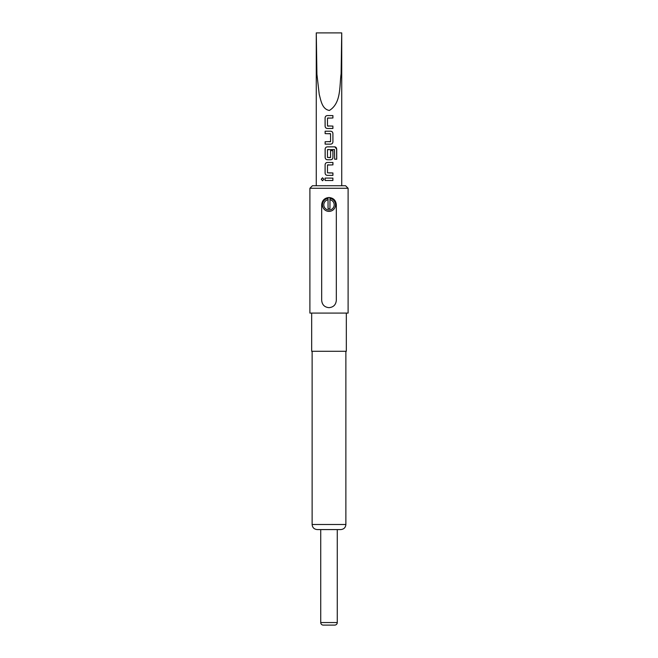 <?xml version="1.0" encoding="UTF-8"?>
<svg xmlns="http://www.w3.org/2000/svg" width="658" height="658" viewBox="0 0 658 658"><rect width="100%" height="100%" fill="white"/><g stroke="black" fill="none" stroke-linecap="round" stroke-linejoin="round"><path stroke-width="0.99" d="M321.26 179.272L322.519 177.783L323.876 179.28L322.519 180.761L321.26 179.272M322.552 180.761L321.343 179.272L322.552 177.792M329.954 199.752L329.954 198.338A6.555 6.555 0 0 1 335.555 204.827A6.555 6.555 0 0 1 329 211.391A6.555 6.555 0 0 1 322.445 204.827A6.555 6.555 0 0 1 328.046 198.338L328.046 199.752A5.165 5.165 0 0 0 329 210.001A5.165 5.165 0 0 0 329.954 199.752L329.954 208.652L328.046 208.652L328.046 199.752M323.267 625.1A2.55 2.55 0 0 1 320.726 622.55L337.274 622.55A2.55 2.55 0 0 1 334.733 625.1L323.267 625.1M345.878 351.29L345.878 524.492C345.598 527.552 343.904 529.254 340.778 529.583L329 529.583L337.274 529.583L337.274 622.55M329 529.583L317.222 529.583L320.726 529.583L320.726 622.55M316.268 185.729L316.268 32.9L316.917 74.239L319.237 94.415C320.874 100.238 322.009 109.236 329.387 110.454C341.379 103.084 339.347 86.132 341.107 73.811L341.732 32.9L341.732 185.729M316.284 32.9L341.716 32.9L341.107 73.811C339.347 86.132 341.379 103.084 329.387 110.454C322.009 109.236 320.874 100.238 319.237 94.415L316.917 74.239L316.284 32.9M348.107 188.27L345.557 185.729L312.443 185.729L309.893 188.27L309.893 313.085L348.107 313.085L348.107 188.27L309.893 188.27M346.322 313.085L346.322 351.29L311.678 351.29L311.678 313.085M329 197.507C333.45 197.943 335.893 200.377 336.32 204.827L336.32 300.344C335.884 304.794 333.441 307.237 329 307.664C324.55 307.237 322.107 304.794 321.68 300.344L321.68 204.827C322.116 200.377 324.559 197.935 329 197.507M332.915 128.475L327.322 128.491C325.998 128.343 325.258 127.594 325.101 126.254L325.085 117.831C325.225 116.466 325.973 115.718 327.322 115.586L332.915 115.594L332.915 118.004L327.478 118.152L327.487 125.933L332.907 126.081L332.915 128.475L329 128.491M332.907 133.459L332.923 141.889C332.792 143.247 332.06 143.995 330.727 144.135L325.118 144.135L325.126 141.725L330.563 141.569L330.555 133.78L325.126 133.623L325.126 131.222L330.719 131.213C332.051 131.361 332.775 132.11 332.907 133.459L332.923 141.889M334.651 159.203L334.494 149.531L327.487 149.687L327.487 157.459L330.579 157.459L330.571 150.624L332.94 150.633L332.923 157.525C332.784 158.874 332.06 159.614 330.735 159.762L327.322 159.754C325.998 159.598 325.274 158.849 325.134 157.509L325.126 149.103C325.258 147.754 325.99 147.005 327.322 146.857L334.79 146.857L336.715 149.103L336.723 159.211L334.651 159.203M332.923 175.373L327.322 175.365C325.99 175.217 325.241 174.469 325.093 173.12L325.101 164.714C325.249 163.357 325.99 162.616 327.33 162.477L332.932 162.485L332.932 164.887L327.495 165.043L327.478 172.799L332.915 172.972L332.923 175.373M332.882 180.498L325.101 180.481L325.093 178.079L332.907 178.096L332.882 180.498M329.074 180.489L325.101 180.481M325.142 180.481L325.126 178.079M329 178.088L332.907 178.096M332.866 178.096L332.841 180.498M329 175.365L327.339 175.365C326.006 175.225 325.266 174.477 325.134 173.12L325.093 173.12M329 172.964L332.915 172.972M332.882 172.972L332.882 175.373M329 164.878L327.659 164.878M328.926 162.477L332.932 162.485M332.89 162.485L332.89 164.887M325.134 173.12L325.101 164.714M325.142 164.714C325.282 163.357 326.023 162.616 327.355 162.477M334.733 146.857C335.909 146.989 336.542 147.737 336.641 149.103L336.715 149.103M336.641 149.103L336.649 159.211M329 159.762L327.339 159.754C326.023 159.606 325.299 158.866 325.167 157.509L325.167 149.103C325.299 147.754 326.023 147.005 327.339 146.857L327.322 146.857M327.339 146.857L329.008 146.857M330.555 150.624L332.899 150.633L332.923 157.525M332.882 157.525C332.751 158.874 332.027 159.614 330.719 159.762M330.406 157.624L329 157.624M327.659 149.531L329 149.531M330.711 144.135L330.727 144.135C332.035 143.995 332.759 143.247 332.882 141.889M330.703 131.213C332.027 131.353 332.751 132.102 332.866 133.459M325.159 133.623L325.126 131.222M325.159 131.222L329 131.213M330.382 133.623L329 133.623M330.382 141.733L329 141.725M329 144.135L325.118 144.135M325.159 144.135L325.167 141.725M327.339 128.491C326.014 128.351 325.282 127.603 325.134 126.254L325.101 126.254M332.874 126.081L332.874 128.475M327.659 126.089L329 126.089M327.659 117.996L329 117.996M329 115.586L332.915 115.594M332.882 115.594L332.882 118.004M325.134 126.254L325.085 117.831M325.126 117.831C325.266 116.466 325.998 115.718 327.339 115.586M345.878 524.492L312.122 524.492C312.402 527.552 314.096 529.254 317.222 529.583M312.122 351.29L312.122 524.492"/></g></svg>
